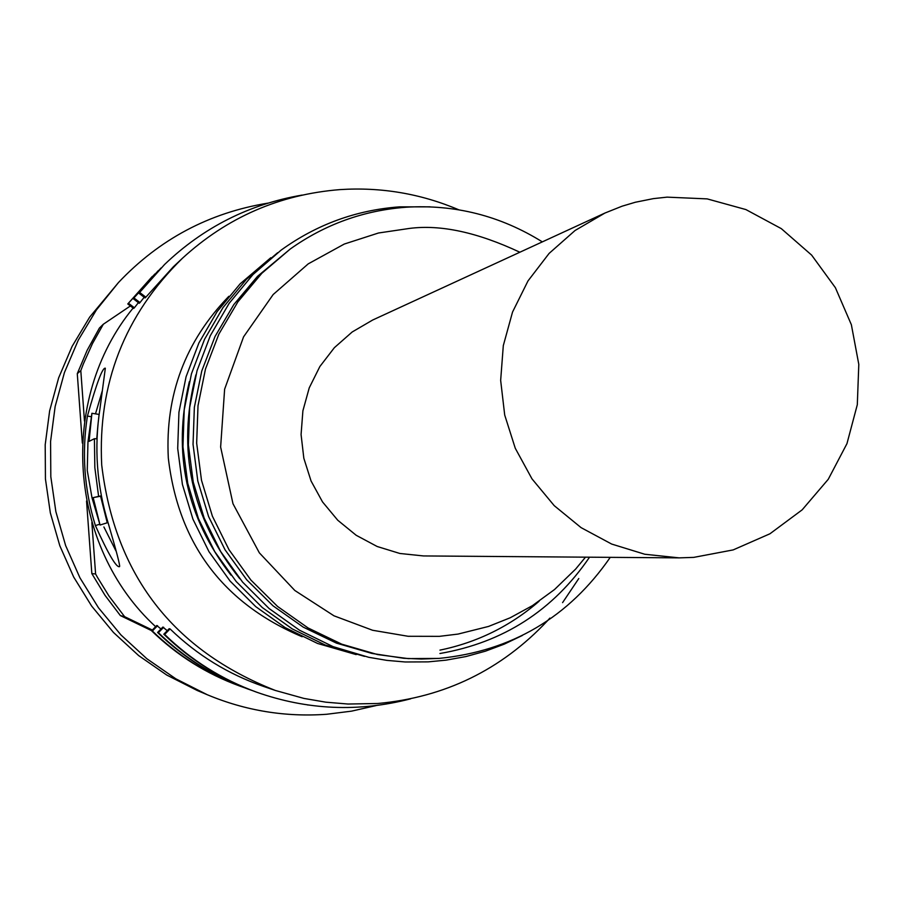 <?xml version="1.0" encoding="UTF-8"?>
<svg xmlns="http://www.w3.org/2000/svg" width="904" height="904" viewBox="0 0 904 904"><rect width="100%" height="100%" fill="white"/><g stroke="black" fill="none" stroke-linecap="round" stroke-linejoin="round"><path stroke-width="1.36" d="M405.907 207.242C363.532 210.451 324.988 224.361 290.263 249.007L257.538 276.319L233.797 304.614L215.039 336.469L201.761 371.013L194.36 407.308L193.038 444.339L197.818 481.086L208.587 516.557L225.028 549.768L246.713 579.792L273.019 605.816L303.236 627.127L336.514 643.151L371.951 653.434L403.783 658.293L421.411 659.039L439.039 658.406M195.885 374.855C176.619 450.113 191.252 518.06 239.775 578.718M189.332 381.714C172.314 452.847 186.201 517.337 230.983 575.159M667.084 197.14L707.188 198.891L745.902 209.57L781.305 228.633L811.634 255.109L835.386 287.687L851.365 324.717L858.8 364.38L857.308 404.687L846.958 443.638L828.267 479.278L802.164 509.845L769.925 533.789L733.167 549.914L693.718 557.384L679.175 557.87L644.789 554.254L611.68 544.061L581.114 527.653L554.208 505.641L531.981 478.849L515.269 448.26L504.703 415.026L500.658 380.381L503.302 345.633L512.534 312.061L527.992 280.929L549.112 253.402L575.08 230.486L604.945 213.039L622.054 206.202L635.297 202.259L653.355 198.631L667.084 197.14M439.932 653.513C503.381 642.473 553.248 610.369 589.544 557.192M439.977 650.123C477.267 642.416 510.308 626.133 539.089 601.25M458.757 209.784C420.778 193.682 381.194 186.958 340.006 189.603C279.652 194.428 227.085 217.344 182.314 258.374C124.549 315.055 97.677 383.951 101.711 465.063C114.921 574.876 172.8 650.01 275.336 690.453L303.936 698.419L325.869 702.182L348.051 704.035L377.68 703.504C444.689 697.402 501.223 669.898 547.282 620.98M228.848 296.297C185.241 341.328 165.059 395.24 168.313 458.046C178.37 543.688 222.983 603.25 302.139 636.744M547.417 620.833L549.881 618.099M562.582 602.629L578.786 578.526M154.912 273.946L127.78 303.947L133.645 308.433L134.38 307.767L128.492 303.258M152.301 276.432L127.78 303.947M161.014 267.991L133.25 298.704L139.239 303.281L139.996 302.58L133.995 297.992M158.302 270.59L133.25 298.704M302.173 195.072C249.301 204.168 203.434 227.311 164.562 264.499L138.945 293.235L145.069 297.913L145.86 297.179L139.725 292.489M164.562 264.499L138.945 293.235M308.151 705.03L307.518 704.939M376.041 705.595L351.566 711.143L326.66 714.273C285.336 717.234 245.515 710.713 207.197 694.701L175.817 678.802L146.877 658.756L120.933 634.936L98.468 607.77L79.925 577.792L65.63 545.553L55.867 511.653L50.816 476.736L50.579 441.468L55.144 406.517L64.444 372.516L78.286 340.13L96.4 309.948L118.469 282.545C159.409 239.232 209.208 212.756 267.866 203.14M604.945 213.039L372.685 320.016L352.187 331.983L334.356 347.69L319.858 366.538L309.247 387.839L302.897 410.811L301.077 434.575L303.834 458.271L311.066 480.996L322.513 501.901L337.746 520.229L356.187 535.281L377.149 546.491L399.862 553.474L423.479 555.937L679.175 557.87M182.314 258.374L173.331 266.804L145.86 297.179M144.199 297.246L139.996 302.58M138.402 302.648L134.38 307.767M133.125 308.038C57.799 399.658 68.105 546.366 155.624 626.664M157.556 625.704L152.38 631.015L151.601 630.8L156.765 625.5L160.98 628.981M163.669 627.274L158.392 632.698L157.578 632.472L162.844 627.071L167.24 630.687M170.054 628.913L164.664 634.45L163.805 634.212L169.184 628.698L170.054 628.913C197.049 655.038 228.26 674.226 263.685 686.475L275.336 690.453M100.028 408.235C93.937 447.48 96.739 486.081 108.469 524.06C116.526 551.542 120.232 565.734 119.565 566.638C116.435 567.904 108.378 554.22 95.383 525.574C84.298 489.685 81.642 453.186 87.417 416.089C96.57 383.273 102.536 367.318 105.327 368.21L100.028 408.235M99.756 524.207L95.383 525.574M115.983 550.988L103.892 526.964M87.417 416.089L91.27 416.71M95.496 413.862L102.141 391.353M164.664 634.45C191.275 660.225 221.932 679.458 256.634 692.181C307.36 710.081 358.696 712.307 410.619 698.826M163.805 634.212C190.348 659.909 220.915 679.096 255.527 691.775L256.634 692.181M158.392 632.698C184.439 657.92 214.451 676.757 248.43 689.198L251.967 690.453M157.578 632.472C183.557 657.615 213.48 676.395 247.357 688.814L248.43 689.198M152.38 631.015C177.896 655.716 207.287 674.158 240.554 686.339L243.944 687.548M151.601 630.8C177.048 655.423 206.349 673.819 239.526 685.978L240.554 686.339M97.937 424.925L96.762 438.802M101.406 496.025L100.581 496.217L107.248 522.772L100.05 525.032L92.027 497.912L87.259 470.464L87.959 441.943L91.914 413.286L99.124 414.439M97.033 438.813L94.411 438.7L89.078 441.378L91.914 413.286M100.581 496.217L93.18 497.629L100.05 525.032M93.18 497.629L101.361 495.787M94.411 438.7L94.841 467.628L98.604 496.319M84.467 421.049L80.806 370.64L83.428 363.736L92.49 343.543L103.316 324.242L130.391 305.947M152.347 630.043L124.616 616.664L109 596.075L97.372 577.204L95.598 573.972L91.858 522.523M103.316 324.242L99.417 328.039L87.168 350.266L77.281 373.657L80.806 370.64M95.598 573.972L91.835 573.599L86.547 501.042M82.332 443.062L77.281 373.657M151.702 630.698L120.356 615.579L124.616 616.664M91.835 573.599L105.011 595.329L120.356 615.579M118.469 282.545L89.677 317.112L72.094 346.401L58.658 377.838L49.641 410.823L45.2 444.745L45.437 478.973L50.33 512.839L59.811 545.733L73.676 577.023L91.677 606.109L113.475 632.461L138.651 655.581L166.732 675.039L197.185 690.475L207.197 694.701M542.332 241.876C500.511 215.83 455.074 204.27 406.02 207.219C363.657 210.395 325.067 224.328 290.263 249.007L261.889 273.234L237.888 301.846L218.904 334.051L205.49 368.99L198.01 405.681L196.665 443.129L201.502 480.295L212.383 516.161L229.017 549.745L250.939 580.108L277.539 606.426L308.094 627.975L341.746 644.168L377.578 654.575L408.224 658.609L439.095 658.406C511.664 651.151 568.706 617.466 610.256 557.35M585.498 557.158L575.656 569.068L554.536 589.521L532.422 605.646L510.195 617.782L488.544 626.438L458.046 634.077L439.389 636.348L408.111 636.28L372.606 630.269L333.983 615.816L294.828 590.493L259.358 552.852L232.983 503.731L220.632 447.051L224.621 389.206L243.571 336.842L273.166 294.534L308.207 263.878L344.288 244.046L378.516 232.995L409.433 228.429C440.553 224.373 477.357 232.305 519.856 252.227M522.433 635.433L504.24 644.145L485.335 651.208L465.888 656.564L446.045 660.157L428.112 661.875L405.184 661.977L386.901 660.383L368.787 657.31L333.056 646.631L299.518 630.212L269.076 608.505L242.577 582.074L220.723 551.632L204.134 518.015L193.253 482.114L188.382 444.926L189.659 407.455L197.038 370.719L210.304 335.7L229.119 303.371L252.939 274.59L281.121 250.125C316.547 224.565 355.939 210.146 399.308 206.869L430.168 206.846M364.527 656.372L325.18 645.015L292.207 628.879L262.284 607.533L236.226 581.554L214.745 551.632L198.439 518.591L187.738 483.301L182.958 446.745L184.201 409.919L191.456 373.793L204.507 339.384L222.994 307.597L246.419 279.302L277.63 252.736M356.187 654.609L317.553 643.456L285.133 627.591L255.708 606.607L230.079 581.057L208.96 551.643L192.925 519.145L182.416 484.454L177.704 448.508L178.935 412.292L186.066 376.776L198.903 342.932L217.084 311.677L240.114 283.856L270.748 257.776"/></g></svg>
